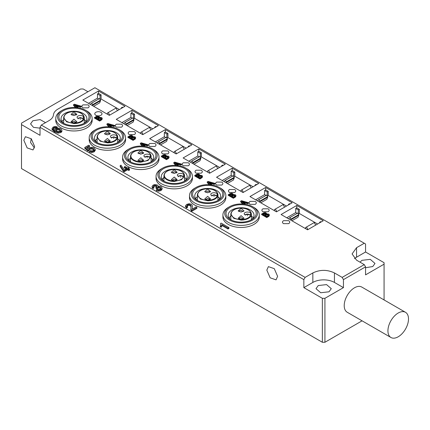<?xml version="1.0" encoding="UTF-8"?>
<svg xmlns="http://www.w3.org/2000/svg" width="430" height="430" viewBox="0 0 430 430"><rect width="100%" height="100%" fill="white"/><g stroke="black" fill="none" stroke-linecap="round" stroke-linejoin="round"><path stroke-width="0.64" d="M73.955 119.158L76.906 121.787L73.955 122.889L71.009 121.787L73.955 119.158M83.554 117.352L83.269 118.11L77.373 118.11L77.088 117.352C76.889 114.944 83.753 114.944 83.554 117.352M73.955 111.811L76.906 114.439L73.955 115.541L71.009 114.439L73.955 111.811M71.783 115.057L73.955 113.902A2.182 1.258 180 0 1 76.131 115.057M73.772 115.541L73.955 115.536A2.182 1.258 180 0 1 74.143 115.541M78.142 118.836C79.593 117.207 81.05 117.207 82.501 118.836M80.136 119.212L80.507 119.212M71.783 122.405A2.182 1.258 180 0 1 73.955 121.249L76.131 122.405M73.772 122.889A2.182 1.258 180 0 1 73.955 122.883L74.143 122.889M107.387 138.46L110.338 141.083L107.387 142.19L104.436 141.083L107.387 138.46M116.981 136.649L116.702 137.412L110.8 137.412L110.515 136.649C110.317 134.241 117.18 134.241 116.981 136.649M107.387 131.112L110.338 133.735L107.387 134.843L104.436 133.735L107.387 131.112M105.21 134.353L107.387 133.198A2.182 1.258 180 0 1 109.559 134.353M107.199 134.837L107.387 134.832A2.182 1.258 180 0 1 107.575 134.837M111.569 138.132C113.02 136.509 114.477 136.509 115.933 138.132M113.563 138.514L113.939 138.514M105.21 141.706L107.387 140.551A2.182 1.258 180 0 1 109.559 141.706M107.199 142.185L107.387 142.179A2.182 1.258 180 0 1 107.575 142.185M140.814 157.756L143.765 160.385L140.814 161.492L137.863 160.385L140.814 157.756M150.409 155.95L150.129 156.713L144.227 156.713L143.948 155.95C143.749 153.542 150.607 153.542 150.409 155.95M140.814 150.409L143.765 153.037L140.814 154.139L137.863 153.037L140.814 150.409M138.637 153.655L140.814 152.5A2.182 1.258 180 0 1 142.991 153.655M140.626 154.139L140.814 154.133A2.182 1.258 180 0 1 141.002 154.139M144.996 157.434C146.453 155.81 147.904 155.81 149.361 157.434M146.99 157.81L147.366 157.81M138.637 161.003L140.814 159.847A2.182 1.258 180 0 1 142.991 161.003M140.626 161.486L140.814 161.481A2.182 1.258 180 0 1 141.002 161.486M174.241 177.058L177.192 179.686L174.241 180.788L171.291 179.686L174.241 177.058M183.841 175.252L183.556 176.01L177.654 176.01L177.375 175.252C177.176 172.844 184.04 172.844 183.841 175.252M174.241 169.71L177.192 172.339L174.241 173.44L171.291 172.339L174.241 169.71M172.07 172.957L174.241 171.801A2.182 1.258 180 0 1 176.418 172.957M174.053 173.44L174.241 173.435A2.182 1.258 180 0 1 174.429 173.44M178.423 176.735C179.88 175.107 181.336 175.107 182.788 176.735M180.417 177.112L180.793 177.112M172.07 180.304L174.241 179.149A2.182 1.258 180 0 1 176.418 180.304M174.053 180.788L174.241 180.783A2.182 1.258 180 0 1 174.429 180.788M207.674 196.359L210.619 198.982L207.674 200.09L204.723 198.982L207.674 196.359M217.268 194.548L216.983 195.311L211.087 195.311L210.802 194.548C210.603 192.14 217.467 192.14 217.268 194.548M207.674 189.006L210.619 191.635L207.674 192.742L204.723 191.635L207.674 189.006M205.497 192.253L207.674 191.097A2.182 1.258 180 0 1 209.845 192.253M207.486 192.737L207.674 192.731A2.182 1.258 180 0 1 207.857 192.737M211.856 196.032C213.307 194.408 214.763 194.408 216.215 196.032M213.85 196.413L214.221 196.413M205.497 199.606L207.674 198.45A2.182 1.258 180 0 1 209.845 199.606M207.486 200.084L207.674 200.079A2.182 1.258 180 0 1 207.857 200.084M241.101 215.656L244.052 218.284L241.101 219.391L238.15 218.284L241.101 215.656M250.695 213.85L250.416 214.613L244.514 214.613L244.235 213.85C244.03 211.442 250.894 211.442 250.695 213.85M241.101 208.308L244.052 210.936L241.101 212.038L238.15 210.936L241.101 208.308M238.924 211.555A2.182 1.258 180 0 1 241.101 210.399L243.273 211.555M240.913 212.038L241.101 212.033A2.182 1.258 180 0 1 241.289 212.038M245.288 215.231A2.182 1.258 180 0 1 247.465 214.075A2.182 1.258 180 0 1 249.636 215.231M247.277 215.709A2.182 1.258 180 0 1 247.653 215.709M238.924 218.902A2.182 1.258 180 0 1 241.101 217.747L243.273 218.902M240.913 219.386L241.101 219.381A2.182 1.258 180 0 1 241.289 219.386M55.862 119.427A18.184 10.497 0 0 0 75.621 130.919A18.184 10.497 0 0 0 86.812 127.893A18.184 10.497 0 0 0 92.052 119.427M85.527 110.225L86.817 110.967A18.184 10.497 180 0 1 92.138 118.39A18.184 10.497 180 0 1 75.621 128.844A18.184 10.497 180 0 1 55.776 118.39A18.184 10.497 180 0 1 61.098 110.967L62.388 110.225A16.367 9.449 180 0 1 72.46 107.495A16.367 9.449 180 0 1 85.527 110.225A16.367 9.449 180 0 1 89.349 120.115A16.367 9.449 180 0 1 75.454 126.312A16.367 9.449 180 0 1 59.141 120.916A16.367 9.449 180 0 1 62.388 110.225M72.573 108.226A15.093 8.713 -0 0 0 59.765 113.945A15.093 8.713 -0 0 0 63.285 123.066A15.093 8.713 -0 0 0 75.336 125.581A15.093 8.713 -0 0 0 84.629 123.066A15.093 8.713 -0 0 0 87.623 113.203A15.093 8.713 -0 0 0 72.573 108.226M83.796 123.512A12.911 7.455 -0 0 0 86.865 118.685A12.911 7.455 -0 0 0 72.778 111.262A12.911 7.455 -0 0 0 61.049 118.685A12.911 7.455 -0 0 0 64.118 123.512M61.904 121.357L63.667 119.529M86.011 121.357A12.911 7.455 -0 0 0 84.248 119.529M89.295 138.729A18.184 10.497 0 0 0 109.048 150.221A18.184 10.497 0 0 0 120.244 147.189A18.184 10.497 0 0 0 125.479 138.729M156.149 177.327A18.184 10.497 0 0 0 175.908 188.818A18.184 10.497 0 0 0 187.098 185.792A18.184 10.497 0 0 0 192.334 177.327M223.009 215.93A18.184 10.497 0 0 0 242.762 227.422A18.184 10.497 0 0 0 253.958 224.39A18.184 10.497 0 0 0 259.193 215.93M189.576 196.628A18.184 10.497 0 0 0 209.335 208.12A18.184 10.497 0 0 0 220.531 205.088A18.184 10.497 0 0 0 225.766 196.628M122.722 158.03A18.184 10.497 0 0 0 142.48 169.522A18.184 10.497 0 0 0 153.671 166.491A18.184 10.497 0 0 0 158.906 158.03M118.959 129.521L120.244 130.268A18.184 10.497 180 0 1 125.571 137.691A18.184 10.497 180 0 1 109.048 148.14A18.184 10.497 180 0 1 89.204 137.691A18.184 10.497 180 0 1 94.53 130.268L95.815 129.521A16.367 9.449 180 0 1 105.887 126.796A16.367 9.449 180 0 1 118.959 129.521A16.367 9.449 180 0 1 122.776 139.417A16.367 9.449 180 0 1 108.881 145.614A16.367 9.449 180 0 1 92.568 140.218A16.367 9.449 180 0 1 95.815 129.521M106.006 127.527A15.093 8.713 -0 0 0 93.192 133.241A15.093 8.713 -0 0 0 96.712 142.368A15.093 8.713 -0 0 0 108.769 144.883A15.093 8.713 -0 0 0 118.056 142.368A15.093 8.713 -0 0 0 121.05 132.505A15.093 8.713 -0 0 0 106.006 127.527M117.223 142.808A12.911 7.455 -0 0 0 120.298 137.987A12.911 7.455 -0 0 0 106.205 130.564A12.911 7.455 -0 0 0 94.476 137.987A12.911 7.455 -0 0 0 97.545 142.808M95.336 140.658L97.094 138.831M119.438 140.658A12.911 7.455 -0 0 0 117.675 138.831M185.814 168.125L187.098 168.866A18.184 10.497 180 0 1 192.425 176.289A18.184 10.497 180 0 1 175.908 186.744A18.184 10.497 180 0 1 156.058 176.289A18.184 10.497 180 0 1 161.384 168.866L162.669 168.125A16.367 9.449 180 0 1 172.747 165.394A16.367 9.449 180 0 1 185.814 168.125A16.367 9.449 180 0 1 189.63 178.015A16.367 9.449 180 0 1 175.741 184.212A16.367 9.449 180 0 1 159.428 178.815A16.367 9.449 180 0 1 162.669 168.125M172.86 166.125A15.093 8.713 -0 0 0 160.051 171.844A15.093 8.713 -0 0 0 163.572 180.965A15.093 8.713 -0 0 0 175.623 183.481A15.093 8.713 -0 0 0 184.916 180.965A15.093 8.713 -0 0 0 187.905 171.102A15.093 8.713 -0 0 0 172.86 166.125M184.083 181.412A12.911 7.455 -0 0 0 187.152 176.585A12.911 7.455 -0 0 0 173.059 169.162A12.911 7.455 -0 0 0 161.331 176.585A12.911 7.455 -0 0 0 164.405 181.412M162.191 179.256L163.954 177.429M186.292 179.256A12.911 7.455 -0 0 0 184.534 177.429M252.673 206.722L253.958 207.464A18.184 10.497 180 0 1 259.285 214.887A18.184 10.497 180 0 1 242.762 225.341A18.184 10.497 180 0 1 222.917 214.887A18.184 10.497 180 0 1 228.244 207.464L229.529 206.722A16.367 9.449 180 0 1 239.601 203.997A16.367 9.449 180 0 1 252.673 206.722A16.367 9.449 180 0 1 256.49 216.618A16.367 9.449 180 0 1 242.595 222.81A16.367 9.449 180 0 1 226.282 217.413A16.367 9.449 180 0 1 229.529 206.722M239.72 204.728A15.093 8.713 -0 0 0 226.906 210.442A15.093 8.713 -0 0 0 230.426 219.563A15.093 8.713 -0 0 0 242.482 222.079A15.093 8.713 -0 0 0 251.77 219.563A15.093 8.713 -0 0 0 254.764 209.706A15.093 8.713 -0 0 0 239.72 204.728M250.937 220.009A12.911 7.455 -0 0 0 254.012 215.183A12.911 7.455 -0 0 0 239.918 207.765A12.911 7.455 -0 0 0 228.19 215.183A12.911 7.455 -0 0 0 231.259 220.009M229.05 217.859L230.808 216.032M253.152 217.859A12.911 7.455 -0 0 0 251.389 216.032M219.241 187.421L220.531 188.168A18.184 10.497 180 0 1 225.852 195.591A18.184 10.497 180 0 1 209.335 206.04A18.184 10.497 180 0 1 189.49 195.591A18.184 10.497 180 0 1 194.811 188.168L196.101 187.421A16.367 9.449 180 0 1 206.174 184.696A16.367 9.449 180 0 1 219.241 187.421A16.367 9.449 180 0 1 223.062 197.316A16.367 9.449 180 0 1 209.168 203.514A16.367 9.449 180 0 1 192.855 198.117A16.367 9.449 180 0 1 196.101 187.421M206.292 185.427A15.093 8.713 -0 0 0 193.478 191.14A15.093 8.713 -0 0 0 196.999 200.267A15.093 8.713 -0 0 0 209.055 202.783A15.093 8.713 -0 0 0 218.343 200.267A15.093 8.713 -0 0 0 221.337 190.404A15.093 8.713 -0 0 0 206.292 185.427M217.51 200.708A12.911 7.455 -0 0 0 220.579 195.886A12.911 7.455 -0 0 0 206.491 188.464A12.911 7.455 -0 0 0 194.763 195.886A12.911 7.455 -0 0 0 197.832 200.708M197.381 196.73A12.911 7.455 -0 0 0 195.618 198.558M217.962 196.73L219.725 198.558M152.387 148.823L153.671 149.565A18.184 10.497 180 0 1 158.998 156.988A18.184 10.497 180 0 1 142.48 167.442A18.184 10.497 180 0 1 122.631 156.988A18.184 10.497 180 0 1 127.957 149.565L129.242 148.823A16.367 9.449 180 0 1 139.315 146.098A16.367 9.449 180 0 1 152.387 148.823A16.367 9.449 180 0 1 156.203 158.718A16.367 9.449 180 0 1 142.314 164.91A16.367 9.449 180 0 1 126.001 159.514A16.367 9.449 180 0 1 129.242 148.823M139.433 146.829A15.093 8.713 -0 0 0 126.619 152.542A15.093 8.713 -0 0 0 130.145 161.664A15.093 8.713 -0 0 0 142.196 164.179A15.093 8.713 -0 0 0 151.484 161.664A15.093 8.713 -0 0 0 154.477 151.806A15.093 8.713 -0 0 0 139.433 146.829M150.656 162.11A12.911 7.455 -0 0 0 153.725 157.283A12.911 7.455 -0 0 0 139.632 149.866A12.911 7.455 -0 0 0 127.903 157.283A12.911 7.455 -0 0 0 130.973 162.11M128.763 159.96L130.521 158.132M152.865 159.96A12.911 7.455 -0 0 0 151.107 158.132M100.959 115.272C99.196 116.084 97.481 116.084 95.815 115.272C94.406 114.31 94.406 113.321 95.815 112.3C97.572 111.488 99.287 111.488 100.959 112.3C102.367 113.267 102.367 114.256 100.959 115.272M305.128 277.388L41.301 125.071L40.017 127.296L303.843 279.618L305.128 277.388L312.841 272.937C320.044 269.519 327.241 269.519 334.443 272.937L342.156 277.388L343.441 279.618L343.441 287.632L324.929 298.323L322.355 298.323L322.355 342.269L324.929 342.269L324.929 298.323M343.441 279.618L365.559 266.847L364.269 264.622L342.156 277.388M364.269 264.622L356.556 260.166L352.084 253.931L356.556 247.696L364.269 243.246L365.559 243.987L365.559 252.001L384.071 262.692L384.071 299.936M41.301 125.071L49.015 120.615C51.729 119.013 53.212 117.089 53.465 114.853A15.276 8.82 0 0 1 57.916 109.091L94.912 87.731L364.269 243.246M82.958 104.877L88.102 104.877C89.51 105.871 89.51 106.86 88.102 107.849L82.958 107.849C81.549 106.86 81.549 105.871 82.958 104.877M116.385 124.179L121.529 124.179C122.937 125.168 122.937 126.157 121.529 127.151L116.385 127.151C114.977 126.157 114.977 125.168 116.385 124.179M129.242 131.601L134.386 131.601C135.794 132.59 135.794 133.579 134.386 134.574L129.242 134.574C127.834 133.579 127.834 132.59 129.242 131.601M149.812 143.48L154.956 143.48C156.364 144.469 156.364 145.458 154.956 146.447L149.812 146.447C148.404 145.458 148.404 144.469 149.812 143.48M162.669 150.903L167.813 150.903C169.226 151.892 169.226 152.881 167.813 153.87L162.669 153.87C161.261 152.881 161.261 151.892 162.669 150.903M183.244 162.776L188.388 162.776C189.797 163.771 189.797 164.76 188.388 165.749L183.244 165.749C181.831 164.76 181.831 163.771 183.244 162.776M196.101 170.199L201.245 170.199C202.654 171.194 202.654 172.183 201.245 173.172L196.101 173.172C194.688 172.183 194.688 171.194 196.101 170.199M216.672 182.078L221.815 182.078C223.224 183.067 223.224 184.056 221.815 185.045L216.672 185.045C215.263 184.056 215.263 183.067 216.672 182.078M229.529 189.501L234.673 189.501C236.081 190.49 236.081 191.479 234.673 192.473L229.529 192.473C228.12 191.479 228.12 190.49 229.529 189.501M250.099 201.38L255.243 201.38C256.651 202.369 256.651 203.358 255.243 204.347L250.099 204.347C248.69 203.358 248.69 202.369 250.099 201.38M102.093 118.03L101.888 119.669L99.653 121.072L94.509 118.105L94.509 117.508L96.734 116.267L98.223 116.052L99.373 116.788L99.292 117.358L101.561 117.551L102.093 118.03L101.888 119.078L99.653 120.481L94.509 117.508M108.822 126.791L106.93 124.593L106.93 123.996L107.774 123.512L114.649 125.479L113.928 125.893L112.026 125.334L110.064 126.468L110.467 126.925M114.649 125.479L114.649 126.071L113.928 126.49L112.026 125.925L110.408 126.861M135.52 137.326L135.316 138.971L133.08 140.374L127.936 137.401L127.936 136.81L130.161 135.568L131.65 135.353L132.8 136.09L132.746 136.67L134.988 136.853L135.52 137.326L135.316 138.379L133.08 139.777L127.936 136.81M142.249 146.093L140.357 143.889L140.357 143.298L141.201 142.808L148.076 144.776L147.356 145.195L145.453 144.636L143.491 145.765L143.894 146.227M148.076 144.776L148.076 145.372L147.356 145.786L145.453 145.227L143.835 146.162M168.947 156.627L168.743 158.272L166.507 159.675L161.368 156.703L161.368 156.111L163.588 154.864L165.077 154.65L166.227 155.391L166.174 155.972L168.415 156.154L168.947 156.627L168.743 157.676L166.507 159.078L161.368 156.111M175.682 165.394L173.79 163.19L173.79 162.594L174.628 162.11L181.508 164.077L180.788 164.496L178.88 163.932L176.918 165.066L177.321 165.523M181.508 164.077L181.508 164.674L180.788 165.088L178.88 164.529L177.268 165.459M202.379 175.929L202.175 177.569L199.939 178.971L194.795 176.004L194.795 175.408L197.015 174.166L198.509 173.951L199.66 174.688L199.579 175.257L201.847 175.451L202.379 175.929L202.175 176.977L199.939 178.38L194.795 175.408M209.109 184.69L207.217 182.492L207.217 181.895L208.061 181.412L214.935 183.379L214.215 183.793L212.312 183.234L210.345 184.368L210.754 184.825M214.935 183.379L214.935 183.97L214.215 184.389L212.312 183.825L210.695 184.76M235.807 195.225L235.602 196.87L233.366 198.273L228.222 195.301L228.222 194.709L230.448 193.468L231.937 193.253L233.087 193.989L233.033 194.57L235.275 194.752L235.807 195.225L235.602 196.279L233.366 197.676L228.222 194.709M93.993 150.478L93.095 149.414L91.359 148.936L89.693 149.355L89.042 150.032M89.08 149.952L89.08 149.059L89.042 150.597L88.037 151.043L84.823 148.323L84.823 147.436L88.655 145.222L89.558 145.743L86.484 147.517L88.139 148.952L89.112 147.834L91.52 147.253L94.009 147.893L95.218 149.296L95.24 150.435L94.127 151.892L91.821 152.548L89.494 152.08L89.494 151.193L90.407 150.57L92.009 150.908L93.348 150.559L93.993 149.586L93.095 148.522L91.359 148.044L89.693 148.463L89.042 149.71L88.037 150.151L84.823 147.436M89.558 145.743L89.558 146.635L87.102 148.054M129.527 169.146L129.527 170.038L128.796 170.463L127.602 169.775L124.109 171.79L123.491 171.43L120.18 166.528L120.18 165.636L120.975 165.174L124.291 170.006L126.92 168.49L124.248 166.948L124.985 166.523L127.651 168.065L128.393 167.641L129.075 168.033L128.333 168.458L129.527 169.146L128.796 169.571L127.602 168.882L124.109 170.898L123.491 170.543L120.18 165.636M126.151 168.936L124.248 167.84L124.248 166.948M192.328 205.776L192.215 209.12L195.994 206.938L196.908 207.459L196.908 208.351L191.807 211.297L190.861 209.899L190.99 205.696L190.291 204.782L188.942 204.465L187.507 204.852L186.824 205.717L187.544 206.615L186.47 207.12L185.566 205.728L186.749 204.384L189.119 203.723L191.291 204.234L192.017 204.868L192.339 206.98M191.038 206.819L190.291 205.674L188.942 205.357L187.507 205.744L186.824 206.61M187.544 206.615L187.544 207.502L186.47 208.007L185.561 206.728L185.566 205.728M192.328 206.663L192.14 208.889M220.73 224.761L220.569 223.46L221.181 223.105L228.927 227.577L228.927 228.464L227.981 229.013L221.945 225.53L221.192 227.282L220.273 226.755L220.773 224.293M160.917 189.168L160.229 188.243L158.724 187.867L156.66 188.695L155.929 188.157L155.929 187.265L156.902 186.185M156.708 186.663L155.166 186.125L153.913 186.453L153.338 187.19M156.869 186.373L156.38 185.529L155.166 185.233L153.913 185.566L153.338 186.298L153.913 187.174L153.913 188.066L152.795 188.512L152.102 187.34L152.112 186.314L153.118 185.126L154.553 184.615L157.375 184.975L158.02 185.658L158.057 186.797M162.185 188.953L161.024 190.544L158.734 191.167L156.402 190.7L156.402 189.813L157.224 189.195L158.939 189.544L160.25 189.195L160.917 188.275L160.229 187.351L158.724 186.975L156.66 187.802L155.929 187.265M55.212 128.108L55.212 127.215L53.858 127.533L53.315 128.135L53.562 129.097L55.078 130.285L55.142 129.349L55.927 128.608L58.238 128.076L60.705 128.731L61.737 129.688L61.834 130.742L60.926 131.65L58.12 132.263L54.502 131.037L52.078 128.683L53.137 127.049L55.142 126.484L57.254 126.893L57.254 127.785L56.389 128.371L55.212 128.108L53.858 128.425L53.315 129.027L53.282 128.366M61.834 131.628L61.92 130.317L61.834 131.628L60.926 132.537L58.12 133.155L54.502 131.929L52.078 129.57L52.062 128.463L52.078 129.57M276.458 211.845L249.97 196.553L265.659 187.496L292.142 202.788L276.458 211.845M243.031 192.543L216.543 177.251L232.227 168.2L258.715 183.486L243.031 192.543M209.598 173.247L183.115 157.955L198.8 148.898L225.288 164.19L209.598 173.247M176.171 153.945L149.688 138.653L165.373 129.597L191.855 144.888L176.171 153.945M142.744 134.644L116.256 119.352L131.945 110.3L158.428 125.587L142.744 134.644M269.234 214.527L269.029 216.172L266.793 217.575L261.65 214.602L261.65 214.011L263.875 212.764L265.364 212.549L266.514 213.291L266.46 213.871L268.702 214.054L269.234 214.527L269.029 215.575L266.793 216.978L261.65 214.011M242.536 203.992L240.644 201.788L240.644 201.197L241.488 200.708L248.363 202.675L247.642 203.094L245.74 202.535L243.778 203.664L244.181 204.126M248.363 202.675L248.363 203.272L247.642 203.686L245.74 203.127L244.122 204.062M262.956 208.803L268.1 208.803C269.508 209.792 269.508 210.781 268.1 211.77L262.956 211.77C261.548 210.781 261.548 209.792 262.956 208.803M75.395 107.495L73.503 105.291L73.503 104.694L74.347 104.21L81.222 106.178L80.501 106.597L78.593 106.033L76.631 107.167L77.04 107.624M81.222 106.178L81.222 106.774L80.501 107.188L78.593 106.629L76.981 107.559M98.513 90.999L125.001 106.291L109.317 115.347L82.829 100.056L98.513 90.999L98.513 93.374L101.088 94.858L101.088 99.013L119.341 109.553M307.574 229.808L281.086 214.516L296.77 205.459L323.258 220.751L307.574 229.808M283.531 220.676L288.67 220.676C290.083 221.665 290.083 222.659 288.67 223.648L283.531 223.648C282.118 222.659 282.118 221.67 283.531 220.676M322.355 298.323L303.843 287.632L312.841 282.44A15.276 8.82 180 0 1 334.443 282.44L343.441 287.632M303.843 287.632L303.843 279.618M384.071 264.176L365.559 274.867L365.559 266.847M354.492 258.683A15.276 8.82 180 0 1 356.556 257.199L365.559 252.001M40.017 127.296L40.017 135.316L21.5 124.625L21.5 123.141L80.641 88.994L83.216 88.994L87.973 91.74M55.776 118.39L55.776 120.47A18.184 10.497 0 0 0 75.621 130.919A18.184 10.497 0 0 0 86.812 127.893A18.184 10.497 0 0 0 92.138 120.47L92.138 118.39M89.204 137.691L89.204 139.766A18.184 10.497 0 0 0 109.048 150.221A18.184 10.497 0 0 0 120.244 147.189A18.184 10.497 0 0 0 125.571 139.766L125.571 137.691M156.058 176.289L156.058 178.369A18.184 10.497 0 0 0 175.908 188.818A18.184 10.497 0 0 0 187.098 185.792A18.184 10.497 0 0 0 192.425 178.369L192.425 176.289M222.917 214.887L222.917 216.967A18.184 10.497 0 0 0 242.762 227.422A18.184 10.497 0 0 0 253.958 224.39A18.184 10.497 0 0 0 259.285 216.967L259.285 214.887M99.653 121.072L99.653 120.481M99.373 116.788L99.292 117.358M109.36 126.823L106.93 123.996M113.928 126.49L113.928 125.893M112.026 125.925L112.026 125.334M133.08 140.374L133.08 139.777M132.8 136.09L132.719 136.654M142.792 146.125L140.357 143.298M147.356 145.786L147.356 145.195M145.453 145.227L145.453 144.636M166.507 159.675L166.507 159.078M166.227 155.391L166.152 155.956M176.219 165.426L173.79 162.594M180.788 165.088L180.788 164.496M178.88 164.529L178.88 163.932M199.939 178.971L199.939 178.38M199.66 174.688L199.579 175.257M209.647 184.723L207.217 181.895M214.215 184.389L214.215 183.793M212.312 183.825L212.312 183.234M233.366 198.273L233.366 197.676M233.087 193.989L233.006 194.553M88.037 151.043L88.037 150.151M95.218 149.296L94.127 151L91.821 151.656L89.494 151.193M123.491 171.43L123.491 170.543M129.075 168.888L129.075 168.033M128.796 170.463L128.796 169.571M127.602 169.775L127.602 168.882M124.109 171.79L124.109 170.898M196.908 207.459L191.807 210.404L190.861 209.007L190.861 209.899M191.807 211.297L191.807 210.404M191.264 210.85L191.264 209.958M186.47 208.007L186.47 207.12M228.927 227.577L227.981 228.12L221.945 224.637L221.192 226.39L220.273 225.863M227.981 229.013L227.981 228.12M221.945 225.53L221.945 224.637M221.192 227.282L221.192 226.39M220.762 224.541L220.569 223.46M156.66 188.695L156.66 187.802M153.913 187.174L152.795 187.62L152.112 186.314M152.795 188.512L152.795 187.62M158.02 185.658L157.875 186.496L159.595 186.26L161.212 186.76L162.185 188.173L161.024 189.651L158.734 190.275L156.402 189.813M57.254 126.893L56.389 127.484L55.212 127.215M56.389 128.371L56.389 127.484M55.078 130.285L55.002 130.758M255.63 199.821L264.627 194.623L264.627 190.469L265.659 189.872L268.229 191.355L268.229 195.516L286.488 206.056M265.659 187.496L265.659 189.872M288.541 204.868L288.541 204.272L289.573 203.68L290.083 203.976M222.202 180.519L231.2 175.322L231.2 171.167L232.227 170.576L234.801 172.059L234.801 176.214L253.055 186.754M232.227 168.2L232.227 170.576M255.114 185.566L255.114 184.975L256.14 184.379L256.656 184.674M188.77 161.218L197.773 156.025L197.773 151.865L198.8 151.274L201.369 152.757L201.369 156.912L219.628 167.453M198.8 148.898L198.8 151.274M221.686 166.27L221.686 165.674L222.713 165.082L223.229 165.378M155.343 141.922L164.341 136.724L164.341 132.569L165.373 131.972L167.942 133.456L167.942 137.616L186.201 148.156M165.373 129.597L165.373 131.972M188.259 146.969L188.259 146.372L189.286 145.781L189.802 146.076M121.916 122.62L130.913 117.422L130.913 113.267L131.945 112.676L134.515 114.16L134.515 118.314L152.774 128.855M131.945 110.3L131.945 112.676M154.827 127.667L154.827 127.076L155.859 126.479L156.369 126.775M266.793 217.575L266.793 216.978M266.514 213.291L266.433 213.855M243.074 204.024L240.644 201.197M247.642 203.686L247.642 203.094M245.74 203.127L245.74 202.535M189.49 195.591L189.49 197.666A18.184 10.497 0 0 0 209.335 208.12A18.184 10.497 0 0 0 220.531 205.088A18.184 10.497 0 0 0 225.852 197.666L225.852 195.591M122.631 156.988L122.631 159.068A18.184 10.497 0 0 0 142.48 169.522A18.184 10.497 0 0 0 153.671 166.491A18.184 10.497 0 0 0 158.998 159.068L158.998 156.988M75.933 107.527L73.503 104.694M80.501 107.188L80.501 106.597M78.593 106.629L78.593 106.033M121.4 108.371L121.4 107.774L122.426 107.183L122.942 107.478M88.483 103.318L97.486 98.126L97.486 93.966L98.513 93.374M286.745 217.784L295.743 212.587L295.743 208.432L296.77 207.835L299.344 209.319L299.344 213.479L317.598 224.019M296.77 205.459L296.77 207.835M319.657 222.831L319.657 222.235L320.683 221.643L321.199 221.939M322.355 342.269L21.5 168.571L21.5 124.625M277.613 276.35L276.033 279.849L270.147 277.802L266.815 270.115L268.395 266.622L274.281 268.664L277.613 276.35M23.817 140.212L25.397 136.719L31.282 138.761L34.615 146.447L33.035 149.946L27.149 147.899L23.817 140.212M329.041 291.793L320.721 292.744L316.007 288.675L318.243 285.558L326.563 284.601L331.277 288.675L329.041 291.793M324.929 342.269L362.071 320.823M405.49 312.298L361.775 287.063A14.545 8.396 120 0 0 350.563 290.959A14.545 8.396 120 0 0 344.215 305.596A14.545 8.396 120 0 0 347.225 312.255L390.94 337.496A14.545 8.396 120 0 0 402.152 333.599A14.545 8.396 120 0 0 408.5 318.958A14.545 8.396 120 0 0 405.49 312.298A14.545 8.396 120 0 0 394.278 316.195A14.545 8.396 120 0 0 387.93 330.837A14.545 8.396 120 0 0 390.94 337.496M360.039 262.176L361.958 260.317L370.278 259.36L374.992 263.434L372.756 266.552L365.559 267.718M40.017 128.167L33.492 127.35L30.578 123.883L32.814 120.766L40.092 119.61L45.532 122.625M97.497 116.611L98.637 117.041L98.497 117.583L97.282 118.32L95.777 117.454L97.497 116.611L97.497 117.207L96.288 117.75M98.637 117.041L98.674 117.32M99.658 117.761L101.227 118.288L100.975 118.997L99.749 119.75L97.852 118.653L99.658 117.761L99.658 118.352L98.368 118.949M101.227 118.288L101.254 118.626M108.037 124.168L111.252 125.103L109.666 126.022L108.037 124.168M130.924 135.912L132.064 136.342L131.924 136.88L130.709 137.621L129.204 136.751L130.924 135.912L130.924 136.504L129.72 137.046M132.064 136.342L132.101 136.622M133.09 137.062L134.66 137.589L134.402 138.293L133.182 139.046L131.279 137.949L133.09 137.062L133.09 137.654L131.795 138.245M134.66 137.589L134.687 137.928M141.465 143.464L144.684 144.405L143.093 145.324L141.465 143.464M164.351 155.214L165.491 155.638L165.351 156.181L164.136 156.923L162.631 156.052L164.351 155.214L164.351 155.805L163.147 156.348M165.491 155.638L165.528 155.918M166.518 156.359L168.087 156.885L167.829 157.595L166.609 158.347L164.706 157.251L166.518 156.359L166.518 156.955L165.222 157.547M168.087 156.885L168.114 157.229M174.892 162.766L178.111 163.706L176.52 164.62L174.892 162.766M197.784 174.51L198.918 174.94L198.778 175.483L197.564 176.219L196.064 175.354L197.784 174.51L197.784 175.107L196.575 175.65M198.918 174.94L198.956 175.22M199.945 175.66L201.514 176.187L201.256 176.897L200.036 177.649L198.139 176.553L199.945 175.66L199.945 176.252L198.649 176.848M201.514 176.187L201.541 176.526M208.324 182.067L211.538 183.003L209.953 183.922L208.324 182.067M231.211 193.812L232.35 194.242L232.211 194.779L230.996 195.521L229.491 194.65L231.211 193.812L231.211 194.403L230.002 194.946M232.35 194.242L232.388 194.521M233.372 194.962L234.941 195.489L234.689 196.193L233.463 196.945L231.566 195.849L233.372 194.962L233.372 195.553L232.082 196.144M234.941 195.489L234.968 195.827M55.938 130.096L56.566 129.199L58.104 128.844L59.786 129.328L60.673 130.333L60.125 131.214L57.846 131.467L56.701 131.048L55.938 130.07M267.261 196.075L268.229 195.516M264.627 194.623L266.019 195.424M260.8 202.804L266.842 199.316L267.648 197.252A0.543 0.317 60 0 0 267.6 196.66L266.681 195.064A10.18 5.88 60 0 0 266.353 195.231L258.64 199.687L257.419 200.853M264.627 190.469L267.202 191.952L267.202 195.967M267.202 191.952L268.229 191.355M288.541 204.272L289.057 204.572M231.2 175.322L232.587 176.128M233.834 176.773L234.801 176.214M227.368 183.502L233.415 180.014L234.221 177.955A0.543 0.317 60 0 0 234.173 177.359L233.253 175.768A10.18 5.88 60 0 0 232.926 175.934L225.207 180.385L223.992 181.557M231.2 171.167L233.769 172.65L233.769 176.666M233.769 172.65L234.801 172.059M255.114 184.975L255.63 185.271M197.773 156.025L199.16 156.826M200.407 157.471L201.369 156.912M193.941 164.206L199.982 160.718L200.788 158.654A0.543 0.317 60 0 0 200.745 158.063L199.821 156.466A10.18 5.88 60 0 0 199.493 156.633L191.78 161.089L190.565 162.255M197.773 151.865L200.342 153.354L200.342 157.364M200.342 153.354L201.369 152.757M221.686 165.674L222.202 165.969M164.341 136.724L165.733 137.525M166.974 138.175L167.942 137.616M160.514 144.905L166.555 141.416L167.361 139.352A0.543 0.317 60 0 0 167.313 138.761L166.394 137.165A10.18 5.88 60 0 0 166.066 137.331L158.353 141.787L157.133 142.953M164.341 132.569L166.915 134.053L166.915 138.068M166.915 134.053L167.942 133.456M188.259 146.372L188.77 146.673M130.913 117.422L132.306 118.228M133.547 118.873L134.515 118.314M127.086 125.603L133.128 122.115L133.934 120.056A0.543 0.317 60 0 0 133.886 119.459L132.967 117.868A10.18 5.88 60 0 0 132.639 118.035L124.926 122.485L123.706 123.657M130.913 113.267L133.488 114.751L133.488 118.766M133.488 114.751L134.515 114.16M154.827 127.076L155.343 127.371M264.638 213.113L265.778 213.538L265.638 214.081L264.423 214.817L262.918 213.952L264.638 213.113L264.638 213.705L263.434 214.248M265.778 213.538L265.815 213.817M266.804 214.258L268.374 214.785L268.116 215.494L266.896 216.247L264.993 215.15L266.804 214.258L266.804 214.855L265.509 215.446M268.374 214.785L268.401 215.129M241.751 201.364L244.966 202.304L243.38 203.223L241.751 201.364M74.605 104.866L77.825 105.807L76.239 106.721L74.605 104.866M100.12 99.572L101.088 99.013M97.486 98.126L98.873 98.927M93.654 106.307L99.701 102.818L100.507 100.754A0.543 0.317 60 0 0 100.459 100.163L99.54 98.567A10.18 5.88 60 0 0 99.206 98.733L91.493 103.189L90.278 104.356M121.4 107.774L121.916 108.07M97.486 93.966L100.056 95.455L101.088 94.858M100.056 95.455L100.056 99.464M298.377 214.038L299.344 213.479M295.743 212.587L297.13 213.387M291.916 220.773L297.958 217.279L298.764 215.215A0.543 0.317 60 0 0 298.716 214.624L297.796 213.027L289.75 217.65L288.535 218.816M295.743 208.432L298.312 209.915L298.312 213.93M298.312 209.915L299.344 209.319M319.657 222.235L320.173 222.536M31.202 138.686L30.578 142.545L34.427 147.979M98.637 117.637L98.298 116.772M98.298 117.363L97.497 117.207M101.227 118.884L100.878 117.981M100.878 118.578L99.658 118.352M110.569 125.501L108.736 124.963M132.064 136.933L131.725 136.073M131.725 136.665L130.924 136.504M134.66 138.18L134.305 137.283M134.305 137.874L133.09 137.654M143.996 144.797L142.163 144.265M165.491 156.235L165.152 155.37M165.152 155.966L164.351 155.805M168.087 157.482L167.732 156.579M167.732 157.176L166.518 156.955M177.429 164.099L175.596 163.567M198.918 175.537L198.585 174.671M198.585 175.263L197.784 175.107M201.514 176.784L201.165 175.881M201.165 176.477L199.945 176.252M210.856 183.4L209.023 182.863M232.35 194.833L232.012 193.973M232.012 194.564L231.211 194.403M234.941 196.08L234.592 195.182M234.592 195.774L233.372 195.553M60.673 131.225L59.786 130.22L58.104 129.736L56.566 130.091L55.938 130.983M276.786 211.657L275.431 209.028L283.15 204.572A10.18 5.88 60 0 1 284.499 207.201M275.431 209.028L274.512 209.56L274.469 210.098A6.794 3.924 60 0 1 274.775 210.872M259.629 202.127A6.794 3.924 60 0 1 259.935 201.708L258.967 199.52L258.64 199.687M226.196 182.825A6.794 3.924 60 0 1 226.502 182.406L225.535 180.218L225.207 180.385M243.358 192.355L242.004 189.727L249.717 185.271A10.18 5.88 60 0 1 251.072 187.899M242.004 189.727L241.085 190.259L241.036 190.796A6.794 3.924 60 0 1 241.343 191.576M192.769 163.529A6.794 3.924 60 0 1 193.075 163.11L192.108 160.922L191.78 161.089M209.931 173.053L208.577 170.425L216.29 165.975A10.18 5.88 60 0 1 217.644 168.603M208.577 170.425L207.658 170.957L207.609 171.5A6.794 3.924 60 0 1 207.916 172.274M159.342 144.227A6.794 3.924 60 0 1 159.648 143.808L158.681 141.62L158.353 141.787M176.499 153.757L175.15 151.129L182.863 146.673A10.18 5.88 60 0 1 184.217 149.301M175.15 151.129L174.225 151.661L174.182 152.198A6.794 3.924 60 0 1 174.489 152.972M125.909 124.926A6.794 3.924 60 0 1 126.221 124.506L125.254 122.319L124.926 122.485M125.254 122.319L132.967 117.868M143.072 134.456L141.717 131.827L149.436 127.377A10.18 5.88 60 0 1 150.785 130M141.717 131.827L140.798 132.359L140.755 132.897A6.794 3.924 60 0 1 141.061 133.676M265.778 214.135L265.439 213.269M265.439 213.866L264.638 213.705M268.374 215.382L268.019 214.479M268.019 215.075L266.804 214.855M244.283 202.697L242.45 202.165M77.142 106.199L75.309 105.667M109.645 115.154L108.29 112.526L116.003 108.075A10.18 5.88 60 0 1 117.358 110.704M108.29 112.526L107.371 113.058L107.323 113.601A6.794 3.924 60 0 1 107.629 114.375M92.482 105.63A6.794 3.924 60 0 1 92.789 105.21L91.821 103.023L91.493 103.189M290.744 220.095A6.961 4.021 60 0 1 291.051 219.671L290.078 217.483M289.75 217.65L297.469 213.194A10.18 5.88 60 0 1 297.796 213.027M307.901 229.62L306.547 226.992L314.26 222.536A10.18 5.88 60 0 1 315.615 225.164M306.547 226.992L305.628 227.524L305.579 228.056A6.961 4.021 60 0 1 305.886 228.835M258.967 199.52L266.681 195.064M225.535 180.218L233.253 175.768M192.108 160.922L199.821 156.466M158.681 141.62L166.394 137.165M91.821 103.023L99.54 98.567M73.955 123.587A10.293 5.939 0 0 0 84.248 117.648C83.764 114.009 80.335 111.977 73.955 111.553C67.58 111.977 64.151 114.009 63.667 117.648L66.682 121.846L73.955 123.587M73.955 123.082A9.928 5.73 0 0 0 83.882 117.352A9.928 5.73 0 0 0 73.955 111.617A9.928 5.73 0 0 0 64.027 117.352A9.928 5.73 0 0 0 73.955 123.082M107.387 142.889A10.293 5.939 0 0 0 117.675 136.944C117.191 133.311 113.762 131.279 107.387 130.849C101.012 131.279 97.578 133.311 97.094 136.944L100.109 141.148L107.387 142.889M107.387 142.384A9.928 5.73 0 0 0 117.315 136.649A9.928 5.73 0 0 0 107.387 130.919A9.928 5.73 0 0 0 97.459 136.649A9.928 5.73 0 0 0 107.387 142.384M140.814 162.191L148.087 160.449L151.107 156.246C150.618 152.607 147.189 150.575 140.814 150.151C134.44 150.575 131.01 152.607 130.521 156.246A10.293 5.939 0 0 0 140.814 162.191M140.814 161.68A9.928 5.73 0 0 0 150.742 155.95A9.928 5.73 0 0 0 140.814 150.221A9.928 5.73 0 0 0 130.887 155.95A9.928 5.73 0 0 0 140.814 161.68M174.241 181.487L181.519 179.745L184.534 175.548C184.051 171.909 180.616 169.877 174.241 169.452C167.867 169.877 164.437 171.909 163.954 175.548A10.293 5.939 0 0 0 174.241 181.487M174.241 180.982A9.928 5.73 0 0 0 184.169 175.252A9.928 5.73 0 0 0 174.241 169.517A9.928 5.73 0 0 0 164.314 175.252A9.928 5.73 0 0 0 174.241 180.982M207.674 200.788A10.293 5.939 0 0 0 217.962 194.844C217.478 191.21 214.049 189.178 207.674 188.749C201.294 189.178 197.864 191.21 197.381 194.844L200.396 199.047L207.674 200.788M207.674 200.283A9.928 5.73 0 0 0 217.601 194.548A9.928 5.73 0 0 0 207.674 188.818A9.928 5.73 0 0 0 197.746 194.548A9.928 5.73 0 0 0 207.674 200.283M241.101 220.09A10.293 5.939 0 0 0 251.389 214.145C250.905 210.506 247.476 208.475 241.101 208.05C234.726 208.475 231.292 210.506 230.808 214.145L233.823 218.349L241.101 220.09M241.101 219.579A9.928 5.73 0 0 0 251.029 213.85A9.928 5.73 0 0 0 241.101 208.115A9.928 5.73 0 0 0 231.173 213.85A9.928 5.73 0 0 0 241.101 219.579M55.776 120.078A18.194 10.503 0 0 0 66.682 130.096A18.194 10.503 0 0 0 86.822 127.898A18.194 10.503 0 0 0 92.138 120.078M89.204 139.379A18.194 10.503 0 0 0 100.109 149.398A18.194 10.503 0 0 0 120.249 147.194A18.194 10.503 0 0 0 125.571 139.379M156.058 177.977A18.194 10.503 0 0 0 166.969 187.996A18.194 10.503 0 0 0 187.109 185.798A18.194 10.503 0 0 0 192.425 177.977M222.917 216.575A18.194 10.503 0 0 0 233.823 226.594A18.194 10.503 0 0 0 253.963 224.395A18.194 10.503 0 0 0 259.285 216.575M189.49 197.279A18.194 10.503 0 0 0 200.396 207.298A18.194 10.503 0 0 0 220.536 205.094A18.194 10.503 0 0 0 225.852 197.279M122.631 158.675A18.194 10.503 0 0 0 133.542 168.694A18.194 10.503 0 0 0 153.682 166.496A18.194 10.503 0 0 0 158.998 158.675M312.841 272.937L312.841 282.44M334.443 272.937L334.443 282.44M356.556 247.696L356.556 257.199M101.888 119.669L101.888 119.078M101.125 120.223L101.125 119.626M135.316 138.971L135.316 138.379M134.558 139.519L134.558 138.928M168.743 158.272L168.743 157.676M167.985 158.821L167.985 158.229M202.175 177.569L202.175 176.977M201.412 178.122L201.412 177.525M235.602 196.87L235.602 196.279M234.839 197.418L234.839 196.827M93.095 149.414L93.095 148.522M91.359 148.936L91.359 148.044M89.693 149.355L89.693 148.463M94.127 151.892L94.127 151M91.821 152.548L91.821 151.656M190.99 206.588L190.99 205.696M190.291 205.674L190.291 204.782M188.942 205.357L188.942 204.465M187.507 205.744L187.507 204.852M192.226 208.292L192.226 207.4M221.697 226.422L221.697 225.535M160.229 188.243L160.229 187.351M158.724 187.867L158.724 186.975M157.219 188.249L157.219 187.356M156.38 186.421L156.38 185.529M155.166 186.125L155.166 185.233M153.913 186.453L153.913 185.566M161.024 190.544L161.024 189.651M158.734 191.167L158.734 190.275M53.858 128.425L53.858 127.533M60.926 132.537L60.926 131.65M58.12 133.155L58.12 132.263M54.502 131.929L54.502 131.037M269.029 216.172L269.029 215.575M268.272 216.72L268.272 216.129M96.427 117.669L96.427 117.073M97.013 117.352L97.013 116.761M98.626 118.798L98.626 118.202M99.196 118.497L99.196 117.901M129.86 136.966L129.86 136.374M130.446 136.654L130.446 136.063M132.053 138.095L132.053 137.503M132.628 137.793L132.628 137.202M163.287 156.267L163.287 155.676M163.873 155.956L163.873 155.359M165.486 157.396L165.486 156.805M166.055 157.095L166.055 156.504M196.714 175.569L196.714 174.972M197.3 175.252L197.3 174.661M198.913 176.698L198.913 176.101M199.482 176.397L199.482 175.8M230.147 194.865L230.147 194.274M230.727 194.553L230.727 193.962M232.34 195.994L232.34 195.403M232.909 195.693L232.909 195.102M56.566 130.091L56.566 129.199M58.104 129.736L58.104 128.844M59.786 130.22L59.786 129.328M259.935 201.708L267.648 197.252M226.502 182.406L234.221 177.955M193.075 163.11L200.788 158.654M159.648 143.808L167.361 139.352M126.221 124.506L133.934 120.056M263.574 214.167L263.574 213.576M264.16 213.855L264.16 213.258M265.767 215.296L265.767 214.704M266.342 214.995L266.342 214.403M92.789 105.21L100.507 100.754M291.051 219.671L298.764 215.215M259.887 201.116L267.6 196.66M226.459 181.815L234.173 177.359M193.032 162.513L200.745 158.063M159.6 143.217L167.313 138.761M126.173 123.915L133.886 119.459M92.746 104.614L100.459 100.163M291.002 219.08L298.716 214.624M84.248 123.184L84.248 117.648M63.667 123.184L63.667 117.648M117.675 142.486L117.675 136.944M97.094 142.486L97.094 136.944M151.107 161.787L151.107 156.246M130.521 161.787L130.521 156.246M184.534 181.084L184.534 175.548M163.954 181.084L163.954 175.548M217.962 200.385L217.962 194.844M197.381 200.385L197.381 194.844M251.389 219.687L251.389 214.145M230.808 219.687L230.808 214.145M102.206 118.39L102.206 118.986M99.405 116.981L99.405 117.573M135.633 137.691L135.633 138.283M132.832 136.283L132.832 136.874M169.065 156.993L169.065 157.584M166.265 155.579L166.265 156.176M202.492 176.289L202.492 176.886M199.692 174.881L199.692 175.472M235.919 195.591L235.919 196.182M233.119 194.183L233.119 194.774M269.347 214.892L269.347 215.484M266.546 213.479L266.546 214.075"/></g></svg>

